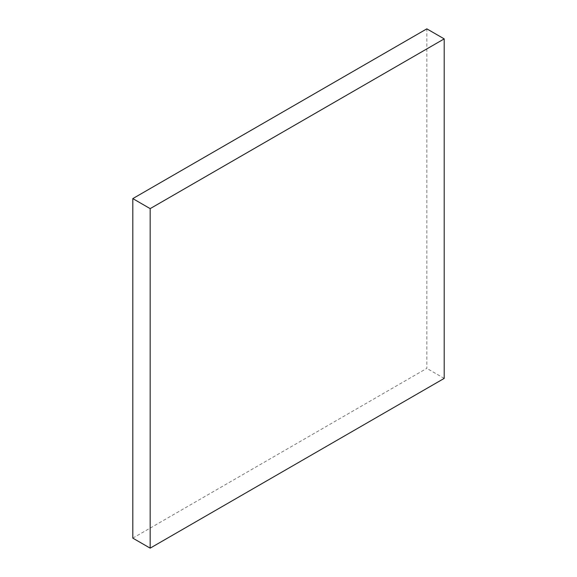 <?xml version="1.0" encoding="UTF-8"?>
<svg xmlns="http://www.w3.org/2000/svg" width="577" height="577" viewBox="0 0 577 577"><rect width="100%" height="100%" fill="white"/><g stroke="black" fill="none" stroke-linecap="round" stroke-linejoin="round"><path stroke-width="0.43" stroke-dasharray="2.88 2.16" d="M132.804 538.125L426.836 368.371L426.836 28.85M444.196 378.397L426.836 368.371"/><path stroke-width="0.87" d="M132.804 198.603L132.804 538.125L150.164 548.15L444.196 378.397L444.196 38.875L426.836 28.85L132.804 198.603L150.164 208.629L150.164 548.15M444.196 38.875L150.164 208.629"/></g></svg>
